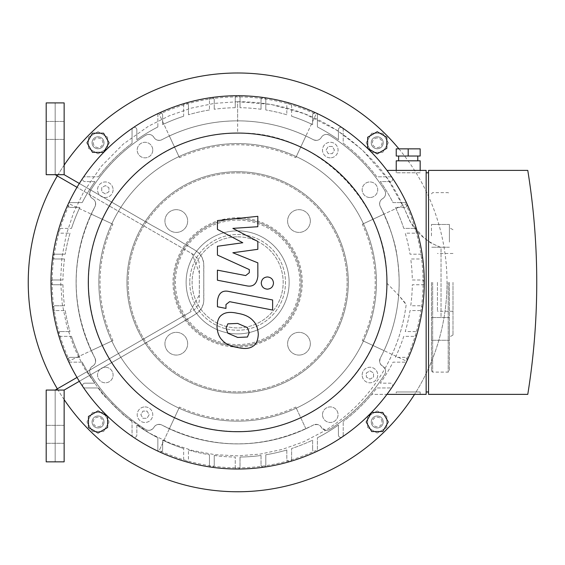 <?xml version="1.0" encoding="UTF-8"?>
<svg xmlns="http://www.w3.org/2000/svg" width="565" height="565" viewBox="0 0 565 565"><rect width="100%" height="100%" fill="white"/><g stroke="black" fill="none" stroke-linecap="round" stroke-linejoin="round"><path stroke-width="0.42" stroke-dasharray="2.83 2.12" d="M55.172 390.062L55.172 461.845L55.172 390.062L46.196 390.062L64.142 390.062L55.172 390.062L189.317 312.607L199.346 294.987L199.346 272.86L191.994 253.685L77.01 187.305L193.809 254.751L197.743 258.862L198.937 261.743L199.346 264.844L199.297 300.954L198.626 304.005L195.843 308.37L193.364 310.27L77.01 377.448M64.142 174.691L64.142 102.908L46.196 102.908L46.196 174.691L46.196 102.908L55.172 102.908L55.172 174.691L55.172 102.908L46.196 102.908L46.196 174.691L64.142 174.691L55.172 174.691L64.142 174.691L152.494 225.703L173.702 237.42L196.677 251.213L199.777 253.96L202.115 257.463L203.336 260.733L203.824 264.279L203.718 301.88L202.115 307.289L198.774 311.859L193.498 315.531L173.702 327.333L152.494 339.049L79.34 381.283L152.494 339.049L173.702 327.333L196.677 313.54L199.777 310.792L202.115 307.289L203.329 304.019L203.838 299.817L203.718 262.873L202.115 257.463L198.774 252.894L193.498 249.222L173.702 237.42L152.494 225.703L79.34 183.47M46.196 130.423L46.196 139.4L46.196 130.423M64.142 130.423L64.142 139.4L64.142 130.423M46.196 390.062L64.142 390.062L64.142 461.845L46.196 461.845L55.172 461.845L46.196 461.845L46.196 390.062M46.196 434.33L46.196 425.353L46.196 434.33M64.142 434.33L64.142 425.353L64.142 434.33M142.917 418.277L147.055 418.277L142.917 418.277L140.84 414.689L142.917 411.101L147.055 411.101L149.132 414.689L147.055 418.277L149.132 414.689L147.055 411.101L142.917 411.101L140.84 414.689L142.917 418.277M101.728 187.658L101.728 191.803L101.728 187.658L105.323 185.588L108.911 187.658L108.911 191.803L105.323 193.873L101.728 191.803L105.323 193.873L108.911 191.803L108.911 187.658L105.323 185.588L101.728 187.658M332.354 146.476L328.209 146.476L332.354 146.476L334.423 150.064L332.354 153.652L328.209 153.652L326.132 150.064L328.209 146.476L326.132 150.064L328.209 153.652L332.354 153.652L334.423 150.064L332.354 146.476M373.536 377.095L373.536 372.949L373.536 377.095L369.948 379.164L366.353 377.095L366.353 372.949L369.948 370.88L373.536 372.949L369.948 370.88L366.353 372.949L366.353 377.095L369.948 379.164L373.536 377.095M189.776 282.373A47.856 47.856 0 0 0 261.56 323.823A47.856 47.856 0 0 0 261.56 240.93A47.856 47.856 0 0 0 189.776 282.373A47.856 47.856 0 0 1 261.56 240.93A47.856 47.856 0 0 1 261.56 323.823A47.856 47.856 0 0 1 189.776 282.373M112.929 340.526L91.24 350.639A161.526 161.526 0 0 1 91.24 214.114L112.929 224.227A137.592 137.592 0 0 0 112.929 340.526L91.24 350.639A161.526 161.526 0 0 1 91.24 214.114L69.552 204A185.454 185.454 0 0 0 69.552 360.753L91.24 350.639L69.552 360.753M112.929 224.227L69.552 204M179.479 157.67L169.373 135.988A161.526 161.526 0 0 1 305.898 135.988L295.785 157.67A137.592 137.592 0 0 0 179.479 157.67L169.373 135.988A161.526 161.526 0 0 1 305.898 135.988L316.012 114.3A185.454 185.454 0 0 0 159.259 114.3L169.373 135.988L159.259 114.3M295.785 157.67L316.012 114.3M362.334 224.227L384.023 214.114A161.526 161.526 0 0 1 384.023 350.639L362.334 340.526A137.592 137.592 0 0 0 362.334 224.227L384.023 214.114A161.526 161.526 0 0 1 384.023 350.639L405.712 360.753A185.454 185.454 0 0 0 405.712 204L384.023 214.114L405.712 204M362.334 340.526L405.712 360.753M384.023 350.639A161.526 161.526 0 0 1 380.309 358.09A5.982 5.982 0 0 0 382.604 366.078A5.982 5.982 0 0 1 384.68 374.433A173.49 173.49 0 0 1 329.685 429.428A5.982 5.982 0 0 1 321.33 427.345A5.982 5.982 0 0 0 313.349 425.057A161.526 161.526 0 0 1 169.373 428.764L179.479 407.075A137.592 137.592 0 0 0 295.785 407.075L305.898 428.764A161.526 161.526 0 0 1 161.915 425.057A5.982 5.982 0 0 0 153.934 427.345A5.982 5.982 0 0 1 145.579 429.428A173.49 173.49 0 0 1 90.584 374.433A5.982 5.982 0 0 1 92.66 366.078A5.982 5.982 0 0 0 94.955 358.09A161.526 161.526 0 0 1 91.24 350.639M305.898 135.988A161.526 161.526 0 0 1 313.349 139.696A5.982 5.982 0 0 0 321.33 137.401A5.982 5.982 0 0 1 329.685 135.325A173.49 173.49 0 0 1 384.68 190.32A5.982 5.982 0 0 1 382.604 198.675A5.982 5.982 0 0 0 380.309 206.663A161.526 161.526 0 0 1 384.023 214.114M91.24 214.114A161.526 161.526 0 0 1 94.955 206.663A5.982 5.982 0 0 0 92.66 198.675A5.982 5.982 0 0 1 90.584 190.32A173.49 173.49 0 0 1 145.579 135.325A5.982 5.982 0 0 1 153.934 137.401A5.982 5.982 0 0 0 161.915 139.696A161.526 161.526 0 0 1 169.373 135.988M105.323 367.243A7.776 7.776 0 0 1 112.054 378.91A7.776 7.776 0 0 1 98.585 378.91A7.776 7.776 0 0 1 105.323 367.243A7.776 7.776 0 0 0 98.585 378.91A7.776 7.776 0 0 0 112.054 378.91A7.776 7.776 0 0 0 105.323 367.243M152.762 150.064A7.776 7.776 0 0 1 141.095 156.802A7.776 7.776 0 0 1 141.095 143.326A7.776 7.776 0 0 1 152.762 150.064A7.776 7.776 0 0 0 141.095 143.326A7.776 7.776 0 0 0 141.095 156.802A7.776 7.776 0 0 0 152.762 150.064M369.948 197.51A7.776 7.776 0 0 1 363.21 185.843A7.776 7.776 0 0 1 376.678 185.843A7.776 7.776 0 0 1 369.948 197.51A7.776 7.776 0 0 0 376.678 185.843A7.776 7.776 0 0 0 363.21 185.843A7.776 7.776 0 0 0 369.948 197.51M144.986 406.913A7.776 7.776 0 0 1 151.724 418.58A7.776 7.776 0 0 1 138.248 418.58A7.776 7.776 0 0 1 144.986 406.913A7.776 7.776 0 0 1 151.724 418.58A7.776 7.776 0 0 1 138.248 418.58A7.776 7.776 0 0 1 144.986 406.913M113.099 189.727A7.776 7.776 0 0 1 101.432 196.465A7.776 7.776 0 0 1 101.432 182.996A7.776 7.776 0 0 1 113.099 189.727A7.776 7.776 0 0 1 101.432 196.465A7.776 7.776 0 0 1 101.432 182.996A7.776 7.776 0 0 1 113.099 189.727M330.278 157.84A7.776 7.776 0 0 1 323.54 146.173A7.776 7.776 0 0 1 337.015 146.173A7.776 7.776 0 0 1 330.278 157.84A7.776 7.776 0 0 1 323.54 146.173A7.776 7.776 0 0 1 337.015 146.173A7.776 7.776 0 0 1 330.278 157.84M322.502 414.689A7.776 7.776 0 0 1 334.169 407.951A7.776 7.776 0 0 1 334.169 421.426A7.776 7.776 0 0 1 322.502 414.689A7.776 7.776 0 0 0 334.169 421.426A7.776 7.776 0 0 0 334.169 407.951A7.776 7.776 0 0 0 322.502 414.689M362.165 375.019A7.776 7.776 0 0 1 373.832 368.288A7.776 7.776 0 0 1 373.832 381.756A7.776 7.776 0 0 1 362.165 375.019A7.776 7.776 0 0 1 373.832 368.288A7.776 7.776 0 0 1 373.832 381.756A7.776 7.776 0 0 1 362.165 375.019M305.898 428.764L295.785 407.075M179.479 407.075L159.259 450.453A185.454 185.454 0 0 0 316.012 450.453M169.373 428.764L159.259 450.453M98.035 426.759A4.788 4.788 0 0 0 102.18 419.576A4.788 4.788 0 0 0 93.889 419.576A4.788 4.788 0 0 0 98.035 426.759M98.035 427.952A5.982 5.982 0 0 1 92.858 418.983A5.982 5.982 0 0 1 103.218 418.983A5.982 5.982 0 0 1 98.035 427.952A5.982 5.982 0 0 0 103.218 418.983A5.982 5.982 0 0 0 92.858 418.983A5.982 5.982 0 0 0 98.035 427.952M103.564 412.401L92.512 412.401L86.982 421.97L92.512 431.54L103.564 431.54L109.087 421.97L103.564 412.401L92.512 412.401L86.982 421.97L92.512 431.54L103.564 431.54L109.087 421.97L103.564 412.401M98.035 410.917L107.611 416.447L107.611 427.5L98.035 433.023L88.465 427.5L88.465 416.447L98.035 410.917M93.253 142.783A4.788 4.788 0 0 0 100.429 146.928A4.788 4.788 0 0 0 100.429 138.637A4.788 4.788 0 0 0 93.253 142.783M92.053 142.783A5.982 5.982 0 0 1 101.029 137.599A5.982 5.982 0 0 1 101.029 147.959A5.982 5.982 0 0 1 92.053 142.783A5.982 5.982 0 0 0 101.029 147.959A5.982 5.982 0 0 0 101.029 137.599A5.982 5.982 0 0 0 92.053 142.783M107.611 148.305L107.611 137.253L98.035 131.73L88.465 137.253L88.465 148.305L98.035 153.835L107.611 148.305L107.611 137.253L98.035 131.73L88.465 137.253L88.465 148.305L98.035 153.835L107.611 148.305M109.087 142.783L103.564 152.352L92.512 152.352L86.982 142.783L92.512 133.206L103.564 133.206L109.087 142.783M377.229 137.994A4.788 4.788 0 0 0 373.084 145.177A4.788 4.788 0 0 0 381.375 145.177A4.788 4.788 0 0 0 377.229 137.994M377.229 136.801A5.982 5.982 0 0 1 382.406 145.77A5.982 5.982 0 0 1 372.045 145.77A5.982 5.982 0 0 1 377.229 136.801A5.982 5.982 0 0 0 372.045 145.77A5.982 5.982 0 0 0 382.406 145.77A5.982 5.982 0 0 0 377.229 136.801M371.699 152.352L382.752 152.352L388.282 142.783L382.752 133.206L371.699 133.206L366.177 142.783L371.699 152.352L382.752 152.352L388.282 142.783L382.752 133.206L371.699 133.206L366.177 142.783L371.699 152.352M377.229 153.835L367.653 148.305L367.653 137.253L377.229 131.73L386.799 137.253L386.799 148.305L377.229 153.835M382.011 421.97A4.788 4.788 0 0 0 374.835 417.825A4.788 4.788 0 0 0 374.835 426.116A4.788 4.788 0 0 0 382.011 421.97M383.211 421.97A5.982 5.982 0 0 1 374.235 427.154A5.982 5.982 0 0 1 374.235 416.793A5.982 5.982 0 0 1 383.211 421.97A5.982 5.982 0 0 0 374.235 416.793A5.982 5.982 0 0 0 374.235 427.154A5.982 5.982 0 0 0 383.211 421.97M367.653 416.447L367.653 427.5L377.229 433.023L386.799 427.5L386.799 416.447L377.229 410.917L367.653 416.447L367.653 427.5L377.229 433.023L386.799 427.5L386.799 416.447L377.229 410.917L367.653 416.447M366.177 421.97L371.699 412.401L382.752 412.401L388.282 421.97L382.752 431.54L371.699 431.54L366.177 421.97M398.911 148.849A209.382 209.382 0 0 1 447.014 282.373A209.382 209.382 0 0 0 132.945 101.043A209.382 209.382 0 0 0 132.945 463.71A209.382 209.382 0 0 0 447.014 282.373A209.382 209.382 0 0 1 414.548 394.363M64.142 399.603A209.382 209.382 0 0 1 57.319 388.819M57.319 175.934A209.382 209.382 0 0 1 64.142 165.15M92.66 366.078A5.982 5.982 0 0 0 90.584 374.433A173.49 173.49 0 0 0 145.579 429.428A5.982 5.982 0 0 0 153.934 427.345A5.982 5.982 0 0 1 161.915 425.057C212.341 450.107 262.824 450.107 313.349 425.057A5.982 5.982 0 0 1 321.33 427.345A5.982 5.982 0 0 0 329.685 429.428A173.49 173.49 0 0 0 384.68 374.433A5.982 5.982 0 0 0 382.604 366.078A5.982 5.982 0 0 1 380.309 358.09C390.705 338.407 396.821 317.452 398.643 295.248C399.66 284.598 399.194 272.026 397.23 257.513C395.698 243.586 390.062 226.636 380.309 206.663A5.982 5.982 0 0 1 382.604 198.675A5.982 5.982 0 0 0 384.68 190.32A173.49 173.49 0 0 0 329.685 135.325A5.982 5.982 0 0 0 321.33 137.401A5.982 5.982 0 0 1 313.349 139.696C289.647 127.231 264.406 120.952 237.632 120.854C210.858 120.952 185.617 127.231 161.915 139.696A5.982 5.982 0 0 1 153.934 137.401A5.982 5.982 0 0 0 145.579 135.325A173.49 173.49 0 0 0 90.584 190.32A5.982 5.982 0 0 0 92.66 198.675A5.982 5.982 0 0 1 94.955 206.663C69.898 257.082 69.898 307.558 94.955 358.09A5.982 5.982 0 0 1 92.66 366.078C89.524 368.493 88.825 371.283 90.584 374.433C104.758 396.927 123.085 415.261 145.579 429.428C148.595 431.222 151.378 430.53 153.934 427.345C155.58 424.562 158.242 423.799 161.915 425.057A5.982 5.982 0 0 0 153.934 427.345A5.982 5.982 0 0 1 145.579 429.428A173.49 173.49 0 0 1 90.584 374.433A5.982 5.982 0 0 1 92.66 366.078A5.982 5.982 0 0 0 94.955 358.09A161.526 161.526 0 0 1 94.955 206.663A5.982 5.982 0 0 0 92.66 198.675C95.45 200.384 96.212 203.047 94.955 206.663A161.526 161.526 0 0 0 94.955 358.09C96.163 361.854 95.393 364.517 92.66 366.078M161.915 139.696A161.526 161.526 0 0 1 313.349 139.696A5.982 5.982 0 0 0 321.33 137.401C319.536 140.219 316.88 140.982 313.349 139.696A161.526 161.526 0 0 0 161.915 139.696C158.355 140.975 155.693 140.205 153.934 137.401C151.872 134.378 149.082 133.686 145.579 135.325C123.085 149.499 104.751 167.833 90.584 190.32C89.002 194.099 89.694 196.888 92.66 198.675A5.982 5.982 0 0 1 90.584 190.32A173.49 173.49 0 0 1 145.579 135.325A5.982 5.982 0 0 1 153.934 137.401A5.982 5.982 0 0 0 161.915 139.696M380.309 206.663A161.526 161.526 0 0 1 380.309 358.09A5.982 5.982 0 0 0 382.604 366.078C379.941 364.75 379.172 362.087 380.309 358.09A161.526 161.526 0 0 0 380.309 206.663C379.023 203.139 379.786 200.476 382.604 198.675C385.634 196.62 386.333 193.837 384.68 190.32C370.534 167.854 352.207 149.52 329.685 135.325C326.153 133.7 323.371 134.392 321.33 137.401A5.982 5.982 0 0 1 329.685 135.325A173.49 173.49 0 0 1 384.68 190.32A5.982 5.982 0 0 1 382.604 198.675A5.982 5.982 0 0 0 380.309 206.663M237.632 133.199C315.722 130.014 386.601 202.524 386.679 276.172A16.081 2.218 43.4 0 0 386.743 276.236L386.806 283.15C387.308 343.993 346.43 402.174 289.111 422.387C236.389 442.452 173.052 428.821 133.234 388.932C89.044 346.797 75.809 276.596 101.538 221.282C124.477 168.568 180.115 132.542 237.632 133.199L237.632 101.707L214.305 103.388L191.415 108.092L169.352 115.74L148.496 126.193L123.17 144.167L101.375 166.244L83.761 191.747L73.62 212.645L66.303 234.673L61.924 257.449L60.554 280.579L62.214 303.673L66.854 326.344L74.389 348.195L84.694 368.881L102.434 394.024L124.265 415.692L149.527 433.178L170.263 443.221L192.128 450.418L214.714 454.648L237.632 455.863L260.232 454.091L282.359 449.373L303.624 441.802L325.68 430.283A5.982 5.982 0 0 0 329.685 429.428A5.982 5.982 0 0 1 321.33 427.345A5.982 5.982 0 0 0 313.349 425.057A161.526 161.526 0 0 1 161.915 425.057A161.526 161.526 0 0 0 313.349 425.057C317.375 423.948 320.037 424.711 321.33 427.345L325.68 430.283C350.568 414.717 370.329 394.137 384.942 368.535L382.604 366.078A5.982 5.982 0 0 1 384.68 374.433A5.982 5.982 0 0 0 384.942 368.535C396.192 348.52 403.269 327.22 406.171 304.627L398.643 295.248M452.996 282.373L452.996 335.024L452.996 282.373M437.444 282.373L437.444 311.273L437.444 282.373M449.408 282.373L449.408 370.915L449.408 282.373M449.408 242.11L449.408 224.475L449.408 242.11M449.408 322.643L449.408 340.271L449.408 322.643M431.462 235.845L431.462 224.475L431.462 235.845M431.462 328.908L431.462 340.271L431.462 328.908M431.462 282.373L431.462 370.915L431.462 282.373M176.294 209.672A11.364 11.364 0 0 0 166.449 226.72A11.364 11.364 0 0 0 186.139 226.72A11.364 11.364 0 0 0 176.294 209.672A11.364 11.364 0 0 1 186.139 226.72A11.364 11.364 0 0 1 166.449 226.72A11.364 11.364 0 0 1 176.294 209.672M164.931 343.711A11.364 11.364 0 0 0 181.979 353.556A11.364 11.364 0 0 0 181.979 333.873A11.364 11.364 0 0 0 164.931 343.711A11.364 11.364 0 0 1 181.979 333.873A11.364 11.364 0 0 1 181.979 353.556A11.364 11.364 0 0 1 164.931 343.711M298.97 355.081A11.364 11.364 0 0 0 308.815 338.032A11.364 11.364 0 0 0 289.125 338.032A11.364 11.364 0 0 0 298.97 355.081A11.364 11.364 0 0 1 289.125 338.032A11.364 11.364 0 0 1 308.815 338.032A11.364 11.364 0 0 1 298.97 355.081M310.333 221.042A11.364 11.364 0 0 0 293.284 211.197A11.364 11.364 0 0 0 293.284 230.88A11.364 11.364 0 0 0 310.333 221.042A11.364 11.364 0 0 1 293.284 230.88A11.364 11.364 0 0 1 293.284 211.197A11.364 11.364 0 0 1 310.333 221.042M237.632 217.765A64.608 64.608 0 0 1 293.588 314.684A64.608 64.608 0 0 1 181.676 314.684A64.608 64.608 0 0 1 237.632 217.765M237.632 220.159A62.214 62.214 0 0 1 291.512 313.483A62.214 62.214 0 0 1 183.752 313.483A62.214 62.214 0 0 1 237.632 220.159M237.632 171.704A110.676 110.676 0 0 1 333.477 337.715A110.676 110.676 0 0 1 141.787 337.715A110.676 110.676 0 0 1 237.632 171.704A110.676 110.676 0 0 1 333.477 337.715A110.676 110.676 0 0 1 141.787 337.715A110.676 110.676 0 0 1 237.632 171.704A110.676 110.676 0 0 1 333.477 337.715A110.676 110.676 0 0 1 141.787 337.715A110.676 110.676 0 0 1 237.632 171.704M237.632 236.848A45.525 45.525 0 0 1 277.062 305.142A45.525 45.525 0 0 1 198.209 305.142A45.525 45.525 0 0 1 237.632 236.848A45.525 45.525 0 0 1 277.062 305.142A45.525 45.525 0 0 1 198.209 305.142A45.525 45.525 0 0 1 237.632 236.848M242.788 242.745L217.44 229.383L217.44 220.576L257.824 216.324L257.824 226.713L232.865 228.373L257.824 241.439L257.824 249.313L232.865 252.753L257.824 262.838L257.852 276.186C256.898 284.068 253.064 287.26 246.34 285.77L217.419 280.219L217.419 270.148L245.676 275.579L249.306 272.704L249.306 269.576L217.44 255.076L217.44 246.269L242.788 242.745M249.222 332.644L247.435 337.023L237.674 337.453L227.829 333.216L226.042 328.145L227.829 323.844L237.674 323.427L247.435 327.651L249.222 332.644M237.674 313.356C244.631 314.415 249.85 316.951 253.325 320.969C256.298 323.964 257.951 328.442 258.29 334.409C257.951 340.271 256.298 344.127 253.325 345.992C249.85 348.662 244.631 349.17 237.674 347.524C230.647 346.451 225.4 343.908 221.939 339.897C218.966 336.874 217.313 332.368 216.981 326.379C217.313 320.546 218.966 316.711 221.939 314.875C225.4 312.198 230.647 311.696 237.674 313.356M228.987 291.491L272.627 299.973L272.627 310.044L229.609 301.682L225.965 304.542L225.965 308.412L217.44 306.753L217.44 301.025C218.422 293.143 222.271 289.965 228.987 291.491M267.379 289.167C263.65 288.821 261.616 286.787 261.263 283.058C261.616 279.336 263.65 277.302 267.379 276.949C271.101 277.302 273.142 279.336 273.488 283.058C273.142 286.787 271.101 288.821 267.379 289.167M237.632 421.165A138.792 138.792 0 0 0 357.829 212.984A138.792 138.792 0 0 0 117.435 212.984A138.792 138.792 0 0 0 237.632 421.165A138.792 138.792 0 0 0 357.829 212.984A138.792 138.792 0 0 0 117.435 212.984A138.792 138.792 0 0 0 237.632 421.165M396.235 391.976L420.169 391.976L396.235 391.976L420.169 391.976L396.235 391.976L396.235 394.363L420.169 394.363L396.235 394.363L396.235 391.976M396.235 394.363L420.169 394.363L396.235 394.363M420.169 172.777L396.235 172.777L420.169 172.777L420.169 170.39L396.235 170.39L420.169 170.39M396.235 156.032L420.169 156.032L420.169 148.849L396.235 148.849L396.235 156.032M417.775 156.032L398.629 156.032L417.775 156.032M408.198 156.032L408.198 148.849M417.775 160.813L398.629 160.813L417.775 160.813M396.235 160.813L420.169 160.813M426.151 172.777L428.538 172.777L428.538 391.976L426.151 391.976L426.151 172.777L426.151 391.976M428.538 172.777L428.538 391.976M386.954 170.39L426.151 170.39L426.151 394.363L371.699 394.363A174.684 174.684 0 0 0 376.806 387.95L390.288 387.95A2.394 2.394 0 0 0 392.682 385.563A2.394 2.394 0 0 0 390.288 383.169L380.309 383.169A174.684 174.684 0 0 0 393.035 362.158L404.851 362.158A2.394 2.394 0 0 0 407.245 359.764A2.394 2.394 0 0 0 404.851 357.37L395.401 357.37A174.684 174.684 0 0 0 403.763 336.359L414.519 336.359A2.394 2.394 0 0 0 416.914 333.971A2.394 2.394 0 0 0 414.519 331.577L405.246 331.577A174.684 174.684 0 0 0 410.028 310.566L420.077 310.566A2.394 2.394 0 0 0 422.465 308.172A2.394 2.394 0 0 0 420.077 305.778L410.741 305.778A174.684 174.684 0 0 0 412.302 284.767L421.886 284.767A2.394 2.394 0 0 0 424.28 282.373A2.394 2.394 0 0 0 421.886 279.986L412.302 279.986A174.684 174.684 0 0 0 410.741 258.975L420.077 258.975A2.394 2.394 0 0 0 422.465 256.581A2.394 2.394 0 0 0 420.077 254.186L410.028 254.186A174.684 174.684 0 0 0 405.246 233.176L414.519 233.176A2.394 2.394 0 0 0 416.914 230.781A2.394 2.394 0 0 0 414.519 228.394L403.763 228.394A174.684 174.684 0 0 0 395.401 207.383L404.851 207.383A2.394 2.394 0 0 0 407.245 204.989A2.394 2.394 0 0 0 404.851 202.595L393.035 202.595A174.684 174.684 0 0 0 380.309 181.584L390.288 181.584A2.394 2.394 0 0 0 392.682 179.19A2.394 2.394 0 0 0 390.288 176.803L376.806 176.803A174.684 174.684 0 0 0 343.209 143.206L343.209 129.724L343.209 143.206A174.684 174.684 0 0 1 376.806 176.803L390.288 176.803A2.394 2.394 0 0 1 392.272 177.855A186.648 186.648 0 0 0 58.449 334.635A186.648 186.648 0 0 0 392.272 386.898A2.394 2.394 0 0 0 390.288 383.169L380.309 383.169A174.684 174.684 0 0 0 393.035 362.158L404.851 362.158A2.394 2.394 0 0 0 407.019 360.767A186.648 186.648 0 0 0 416.815 230.117A2.394 2.394 0 0 0 414.519 228.394L403.763 228.394A174.684 174.684 0 0 0 395.401 207.383L404.851 207.383A2.394 2.394 0 0 0 407.019 203.986A2.394 2.394 0 0 0 404.851 202.595L393.035 202.595A174.684 174.684 0 0 0 380.309 181.584L390.288 181.584A2.394 2.394 0 0 0 392.272 177.855A186.648 186.648 0 0 1 416.815 230.117A2.394 2.394 0 0 1 414.519 233.176L405.246 233.176A174.684 174.684 0 0 1 410.028 254.186L420.077 254.186A2.394 2.394 0 0 1 422.443 256.249A2.394 2.394 0 0 1 420.077 258.975L410.741 258.975A174.684 174.684 0 0 1 412.302 279.986L421.886 279.986A2.394 2.394 0 0 1 424.28 282.373A2.394 2.394 0 0 1 421.886 284.767L412.302 284.767A174.684 174.684 0 0 1 410.741 305.778L420.077 305.778A2.394 2.394 0 0 1 422.443 308.504A2.394 2.394 0 0 1 420.077 310.566L410.028 310.566A174.684 174.684 0 0 1 405.246 331.577L414.519 331.577A2.394 2.394 0 0 1 416.815 334.635A2.394 2.394 0 0 1 414.519 336.359L403.763 336.359A174.684 174.684 0 0 1 395.401 357.37L404.851 357.37A2.394 2.394 0 0 1 407.019 360.767A186.648 186.648 0 0 1 392.272 386.898A2.394 2.394 0 0 1 390.288 387.95L376.806 387.95A174.684 174.684 0 0 1 343.209 421.547A174.684 174.684 0 0 0 371.699 394.363L386.954 394.363M343.209 435.029L343.209 421.547L343.209 435.029A2.394 2.394 0 0 1 340.815 437.423A2.394 2.394 0 0 1 338.421 435.029A2.394 2.394 0 0 0 342.157 437.013A2.394 2.394 0 0 0 343.209 435.029M338.421 425.05L338.421 435.029L338.421 425.05A174.684 174.684 0 0 1 317.41 437.776A174.684 174.684 0 0 0 338.421 425.05M317.41 449.592L317.41 437.776L317.41 449.592A2.394 2.394 0 0 1 315.023 451.986A2.394 2.394 0 0 1 312.629 449.592A2.394 2.394 0 0 0 316.026 451.767A2.394 2.394 0 0 0 317.41 449.592M312.629 440.142L312.629 449.592L312.629 440.142A174.684 174.684 0 0 1 291.618 448.511A174.684 174.684 0 0 0 312.629 440.142M291.618 459.26L291.618 448.511L291.618 459.26A2.394 2.394 0 0 1 289.224 461.654A2.394 2.394 0 0 1 286.829 459.26A2.394 2.394 0 0 0 289.894 461.563A2.394 2.394 0 0 0 291.618 459.26M286.829 449.987L286.829 459.26L286.829 449.987A174.684 174.684 0 0 1 265.818 454.769A174.684 174.684 0 0 0 286.829 449.987M265.818 464.818L265.818 454.769L265.818 464.818A2.394 2.394 0 0 1 263.431 467.213A2.394 2.394 0 0 1 261.037 464.818A2.394 2.394 0 0 0 263.763 467.184A2.394 2.394 0 0 0 265.818 464.818M261.037 455.489L261.037 464.818L261.037 455.489A174.684 174.684 0 0 1 240.026 457.043A174.684 174.684 0 0 0 261.037 455.489M240.026 466.634L240.026 457.043L240.026 466.634A2.394 2.394 0 0 1 237.632 469.028A2.394 2.394 0 0 1 235.238 466.634L235.238 457.043L235.238 466.634A2.394 2.394 0 0 0 237.632 469.028A2.394 2.394 0 0 0 240.026 466.634M214.227 455.489A174.684 174.684 0 0 0 235.238 457.043A174.684 174.684 0 0 1 214.227 455.489L214.227 464.818A2.394 2.394 0 0 1 211.84 467.213A2.394 2.394 0 0 1 209.446 464.818L209.446 454.769L209.446 464.818A2.394 2.394 0 0 0 211.501 467.184A2.394 2.394 0 0 0 214.227 464.818L214.227 455.489M188.435 449.987A174.684 174.684 0 0 0 209.446 454.769A174.684 174.684 0 0 1 188.435 449.987L188.435 459.26A2.394 2.394 0 0 1 186.04 461.654A2.394 2.394 0 0 1 183.646 459.26L183.646 448.511L183.646 459.26A2.394 2.394 0 0 0 185.369 461.563A2.394 2.394 0 0 0 188.435 459.26L188.435 449.987M162.635 440.142A174.684 174.684 0 0 0 183.646 448.511A174.684 174.684 0 0 1 162.635 440.142L162.635 449.592A2.394 2.394 0 0 1 160.248 451.986A2.394 2.394 0 0 1 157.854 449.592L157.854 437.776L157.854 449.592A2.394 2.394 0 0 0 159.238 451.767A2.394 2.394 0 0 0 162.635 449.592L162.635 440.142M136.843 425.05A174.684 174.684 0 0 0 157.854 437.776A174.684 174.684 0 0 1 136.843 425.05L136.843 435.029A2.394 2.394 0 0 1 134.449 437.423A2.394 2.394 0 0 1 132.055 435.029L132.055 421.547L132.055 435.029A2.394 2.394 0 0 0 135.572 437.148A2.394 2.394 0 0 0 136.843 435.029L136.843 425.05M98.465 387.95A174.684 174.684 0 0 0 132.055 421.547A174.684 174.684 0 0 1 98.465 387.95L84.976 387.95L98.465 387.95M84.976 383.169A2.394 2.394 0 0 0 82.582 385.563A2.394 2.394 0 0 0 84.976 387.95A2.394 2.394 0 0 1 82.864 384.44A2.394 2.394 0 0 1 84.976 383.169L94.955 383.169L84.976 383.169M82.229 362.158A174.684 174.684 0 0 0 94.955 383.169A174.684 174.684 0 0 1 82.229 362.158L70.413 362.158L82.229 362.158M70.413 357.37A2.394 2.394 0 0 0 68.019 359.764A2.394 2.394 0 0 0 70.413 362.158A2.394 2.394 0 0 1 68.245 360.767A2.394 2.394 0 0 1 70.413 357.37L79.863 357.37L70.413 357.37M71.501 336.359A174.684 174.684 0 0 0 79.863 357.37A174.684 174.684 0 0 1 71.501 336.359L60.745 336.359L71.501 336.359M60.745 331.577A2.394 2.394 0 0 0 58.35 333.971A2.394 2.394 0 0 0 60.745 336.359A2.394 2.394 0 0 1 58.449 334.635A2.394 2.394 0 0 1 60.745 331.577L70.018 331.577L60.745 331.577M65.236 310.566A174.684 174.684 0 0 0 70.018 331.577A174.684 174.684 0 0 1 65.236 310.566L55.193 310.566L65.236 310.566M55.193 305.778A2.394 2.394 0 0 0 52.799 308.172A2.394 2.394 0 0 0 55.193 310.566A2.394 2.394 0 0 1 52.82 308.504A2.394 2.394 0 0 1 55.193 305.778L64.523 305.778L55.193 305.778M62.962 284.767A174.684 174.684 0 0 0 64.523 305.778A174.684 174.684 0 0 1 62.962 284.767L53.378 284.767L62.962 284.767M53.378 279.986A2.394 2.394 0 0 0 50.984 282.373A2.394 2.394 0 0 0 53.378 284.767A2.394 2.394 0 0 1 50.984 282.373A2.394 2.394 0 0 1 53.378 279.986L62.962 279.986L53.378 279.986M64.523 258.975A174.684 174.684 0 0 0 62.962 279.986A174.684 174.684 0 0 1 64.523 258.975L55.193 258.975A2.394 2.394 0 0 1 52.799 256.581A2.394 2.394 0 0 1 55.193 254.186L65.236 254.186L55.193 254.186A2.394 2.394 0 0 0 52.82 256.249A2.394 2.394 0 0 0 55.193 258.975L64.523 258.975M70.018 233.176A174.684 174.684 0 0 0 65.236 254.186A174.684 174.684 0 0 1 70.018 233.176L60.745 233.176A2.394 2.394 0 0 1 58.35 230.781A2.394 2.394 0 0 1 60.745 228.394L71.501 228.394L60.745 228.394A2.394 2.394 0 0 0 58.449 230.117A2.394 2.394 0 0 0 60.745 233.176L70.018 233.176M79.863 207.383A174.684 174.684 0 0 0 71.501 228.394A174.684 174.684 0 0 1 79.863 207.383L70.413 207.383A2.394 2.394 0 0 1 68.019 204.989A2.394 2.394 0 0 1 70.413 202.595L82.229 202.595L70.413 202.595A2.394 2.394 0 0 0 68.245 203.986A2.394 2.394 0 0 0 70.413 207.383L79.863 207.383M94.955 181.584A174.684 174.684 0 0 0 82.229 202.595A174.684 174.684 0 0 1 94.955 181.584L84.976 181.584A2.394 2.394 0 0 1 82.582 179.19A2.394 2.394 0 0 1 84.976 176.803L98.465 176.803L84.976 176.803A2.394 2.394 0 0 0 82.864 180.313A2.394 2.394 0 0 0 84.976 181.584L94.955 181.584M132.055 143.206A174.684 174.684 0 0 0 98.465 176.803A174.684 174.684 0 0 1 132.055 143.206L132.055 129.724L132.055 143.206M136.843 129.724A2.394 2.394 0 0 0 134.449 127.33A2.394 2.394 0 0 0 132.055 129.724A2.394 2.394 0 0 1 135.572 127.605A2.394 2.394 0 0 1 136.843 129.724L136.843 139.703L136.843 129.724M157.854 126.977A174.684 174.684 0 0 0 136.843 139.703A174.684 174.684 0 0 1 157.854 126.977L157.854 115.161L157.854 126.977M162.635 115.161A2.394 2.394 0 0 0 160.248 112.767A2.394 2.394 0 0 0 157.854 115.161A2.394 2.394 0 0 1 159.238 112.986A2.394 2.394 0 0 1 162.635 115.161L162.635 124.611L162.635 115.161M183.646 116.242A174.684 174.684 0 0 0 162.635 124.611A174.684 174.684 0 0 1 183.646 116.242L183.646 105.493L183.646 116.242M188.435 105.493A2.394 2.394 0 0 0 186.04 103.098A2.394 2.394 0 0 0 183.646 105.493A2.394 2.394 0 0 1 185.369 103.19A2.394 2.394 0 0 1 188.435 105.493L188.435 114.766L188.435 105.493M209.446 109.984A174.684 174.684 0 0 0 188.435 114.766A174.684 174.684 0 0 1 209.446 109.984L209.446 99.934L209.446 109.984M214.227 99.934A2.394 2.394 0 0 0 211.84 97.54A2.394 2.394 0 0 0 209.446 99.934A2.394 2.394 0 0 1 211.501 97.568A2.394 2.394 0 0 1 214.227 99.934L214.227 109.264L214.227 99.934M235.238 107.71A174.684 174.684 0 0 0 214.227 109.264A174.684 174.684 0 0 1 235.238 107.71L235.238 98.119L235.238 107.71M240.026 98.119A2.394 2.394 0 0 0 237.632 95.725A2.394 2.394 0 0 0 235.238 98.119A2.394 2.394 0 0 1 237.632 95.725A2.394 2.394 0 0 1 240.026 98.119L240.026 107.71L240.026 98.119M261.037 109.264A174.684 174.684 0 0 0 240.026 107.71A174.684 174.684 0 0 1 261.037 109.264L261.037 99.934A2.394 2.394 0 0 1 263.431 97.54A2.394 2.394 0 0 1 265.818 99.934L265.818 109.984L265.818 99.934A2.394 2.394 0 0 0 263.763 97.568A2.394 2.394 0 0 0 261.037 99.934L261.037 109.264M286.829 114.766A174.684 174.684 0 0 0 265.818 109.984A174.684 174.684 0 0 1 286.829 114.766L286.829 105.493A2.394 2.394 0 0 1 289.224 103.098A2.394 2.394 0 0 1 291.618 105.493L291.618 116.242L291.618 105.493A2.394 2.394 0 0 0 289.894 103.19A2.394 2.394 0 0 0 286.829 105.493L286.829 114.766M312.629 124.611A174.684 174.684 0 0 0 291.618 116.242A174.684 174.684 0 0 1 312.629 124.611L312.629 115.161A2.394 2.394 0 0 1 315.023 112.767A2.394 2.394 0 0 1 317.41 115.161L317.41 126.977L317.41 115.161A2.394 2.394 0 0 0 316.026 112.986A2.394 2.394 0 0 0 312.629 115.161L312.629 124.611M338.421 139.703A174.684 174.684 0 0 0 317.41 126.977A174.684 174.684 0 0 1 338.421 139.703L338.421 129.724A2.394 2.394 0 0 1 340.815 127.33A2.394 2.394 0 0 1 343.209 129.724A2.394 2.394 0 0 0 339.692 127.605A2.394 2.394 0 0 0 338.421 129.724L338.421 139.703M428.538 394.363L428.538 170.39L527.774 170.39A703.305 703.305 0 0 1 527.774 394.363L428.538 394.363M386.806 283.15C398.438 294.838 404.893 301.993 406.171 304.627C403.248 327.305 396.164 348.605 384.942 368.535M237.632 101.707C292.07 101.771 338.188 122.527 375.993 163.991C395.535 184.917 405.981 212.68 409.413 220.188C415.706 232.554 426.243 241.658 441.032 247.498L441.032 317.255L441.032 247.498L430.664 242.886L423.284 237.138L410.819 222.73L403.834 207.581L387.788 178.971L361.974 149.605L337.22 130.402L304.302 113.678L271.108 104.44L237.632 101.707L237.632 120.854M386.806 282.373A149.174 149.174 0 0 1 163.045 411.567A149.174 149.174 0 0 1 163.045 153.186A149.174 149.174 0 0 1 386.806 282.373M386.743 276.236A149.174 149.174 0 0 1 386.806 281.476A149.174 149.174 0 0 0 386.679 276.172M329.685 429.428A173.49 173.49 0 0 0 384.68 374.433A173.49 173.49 0 0 1 329.685 429.428M301.103 282.373A63.471 63.471 0 0 1 205.893 337.347A63.471 63.471 0 0 1 205.893 227.405A63.471 63.471 0 0 1 301.103 282.373A63.471 63.471 0 0 1 205.893 337.347A63.471 63.471 0 0 1 205.893 227.405A63.471 63.471 0 0 1 301.103 282.373M237.632 333.887A51.507 51.507 0 0 1 193.025 256.623A51.507 51.507 0 0 1 282.239 256.623A51.507 51.507 0 0 1 237.632 333.887A51.507 51.507 0 0 0 282.239 256.623A51.507 51.507 0 0 0 193.025 256.623A51.507 51.507 0 0 0 237.632 333.887M448.215 282.373L448.215 372.109L448.215 282.373M432.656 282.373L432.656 372.109L432.656 282.373M237.632 172.897A109.476 109.476 0 0 1 332.439 337.114A109.476 109.476 0 0 1 142.825 337.114A109.476 109.476 0 0 1 237.632 172.897A109.476 109.476 0 0 1 332.439 337.114A109.476 109.476 0 0 1 142.825 337.114A109.476 109.476 0 0 1 237.632 172.897M46.196 139.4L64.142 139.4L46.196 139.4M46.196 121.454L64.142 121.454L46.196 121.454M64.142 425.353L46.196 425.353L64.142 425.353M64.142 443.299L46.196 443.299L64.142 443.299M452.996 253.48L437.444 253.48M452.996 311.273L437.444 311.273M431.462 370.915L432.656 372.109L448.215 372.109L449.408 370.915M431.462 193.837L432.656 192.644L448.215 192.644L449.408 193.837M452.996 229.729L449.408 227.66M452.996 335.024L449.408 337.093M449.408 224.475L431.462 224.475L449.408 224.475M449.408 247.209L431.462 247.209L449.408 247.209M449.408 317.544L431.462 317.544L449.408 317.544M449.408 340.271L431.462 340.271L449.408 340.271M420.169 394.363L420.169 391.976L420.169 394.363M396.235 170.39L396.235 172.777"/><path stroke-width="0.85" d="M55.172 174.691L77.01 187.305L55.172 174.691M77.01 377.448L55.172 390.062M79.34 381.283L64.142 390.062L64.142 461.845L46.196 461.845L46.196 390.062L64.142 390.062L79.34 381.283M64.142 174.691L64.142 102.908L46.196 102.908L46.196 174.691L64.142 174.691L79.34 183.47M98.035 410.917L107.611 416.447L107.611 427.5L98.035 433.023L88.465 427.5L88.465 416.447L98.035 410.917M109.087 142.783L103.564 152.352L92.512 152.352L86.982 142.783L92.512 133.206L103.564 133.206L109.087 142.783M377.229 153.835L367.653 148.305L367.653 137.253L377.229 131.73L386.799 137.253L386.799 148.305L377.229 153.835M366.177 421.97L371.699 412.401L382.752 412.401L388.282 421.97L382.752 431.54L371.699 431.54L366.177 421.97M414.548 394.363A209.382 209.382 0 0 1 64.142 399.603M57.319 388.819A209.382 209.382 0 0 1 57.319 175.934M64.142 165.15A209.382 209.382 0 0 1 398.911 148.849M217.44 229.383L242.788 242.745L217.44 246.269L217.44 255.076L249.306 269.576L249.306 272.704L245.676 275.579L217.419 270.148L217.419 280.219L246.34 285.77C253.064 287.26 256.898 284.068 257.852 276.186L257.824 262.838L232.865 252.753L257.824 249.313L257.824 241.439L232.865 228.373L257.824 226.713L257.824 216.324L217.44 220.576L217.44 229.383M247.435 337.023L249.222 332.644L247.435 327.651L237.674 323.427L227.829 323.844L226.042 328.145L227.829 333.216L237.674 337.453L247.435 337.023M253.325 320.969C249.85 316.951 244.631 314.415 237.674 313.356C230.647 311.696 225.4 312.198 221.939 314.875C218.966 316.711 217.313 320.546 216.981 326.379C217.313 332.368 218.966 336.874 221.939 339.897C225.4 343.908 230.647 346.451 237.674 347.524C244.631 349.17 249.85 348.662 253.325 345.992C256.298 344.127 257.951 340.271 258.29 334.409C257.951 328.442 256.298 323.964 253.325 320.969M272.627 299.973L228.987 291.491C222.271 289.965 218.422 293.143 217.44 301.025L217.44 306.753L225.965 308.412L225.965 304.542L229.609 301.682L272.627 310.044L272.627 299.973M261.263 283.058C261.616 286.787 263.65 288.821 267.379 289.167C271.101 288.821 273.142 286.787 273.488 283.058C273.142 279.336 271.101 277.302 267.379 276.949C263.65 277.302 261.616 279.336 261.263 283.058M420.169 156.032L396.235 156.032L396.235 148.849L420.169 148.849L420.169 156.032M408.198 156.032L408.198 148.849M417.775 160.813L417.775 156.032M420.169 170.39L420.169 160.813L396.235 160.813L396.235 170.39M428.538 391.976L426.151 391.976M426.151 172.777L428.538 172.777M428.538 170.39L428.538 394.363L527.774 394.363A703.305 703.305 0 0 0 527.774 170.39L428.538 170.39M386.954 394.363L426.151 394.363L426.151 170.39L386.954 170.39M237.632 95.725A186.648 186.648 0 0 0 75.993 375.704A186.648 186.648 0 0 0 399.278 375.704A186.648 186.648 0 0 0 237.632 95.725M237.632 133.058A149.322 149.322 0 0 1 366.946 357.038A149.322 149.322 0 0 1 108.318 357.038A149.322 149.322 0 0 1 237.632 133.058M398.629 160.813L398.629 156.032"/></g></svg>
